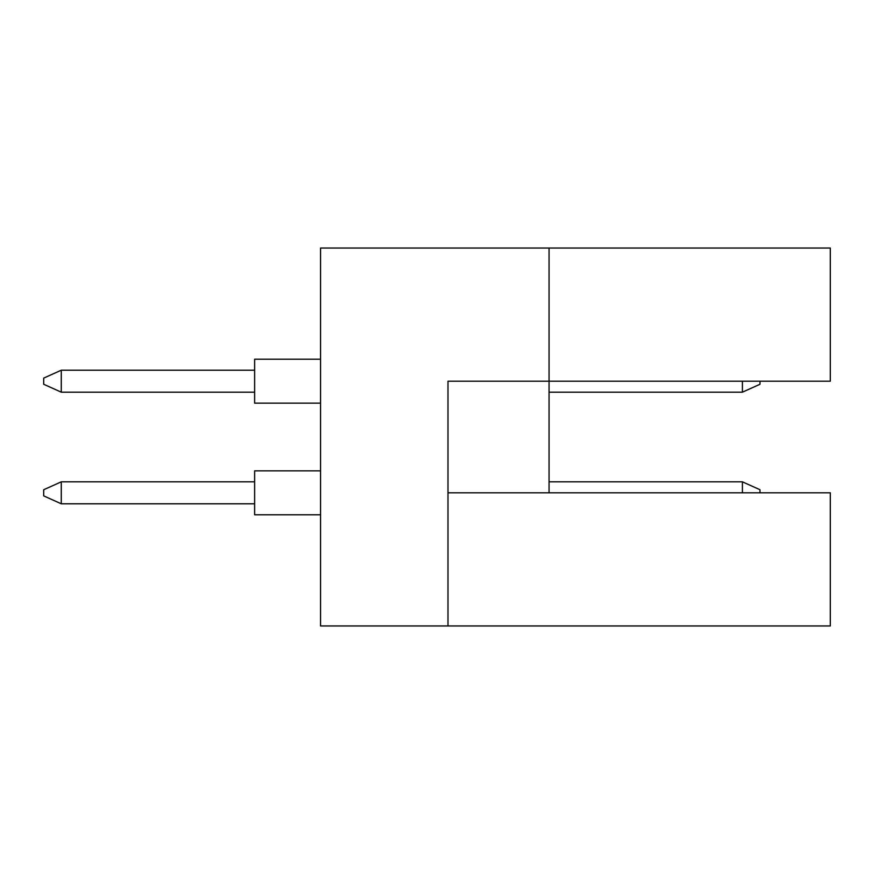 <?xml version="1.0" encoding="UTF-8"?>
<svg xmlns="http://www.w3.org/2000/svg" width="874" height="874" viewBox="0 0 874 874"><rect width="100%" height="100%" fill="white"/><g stroke="black" fill="none" stroke-linecap="round" stroke-linejoin="round"><path stroke-width="1.31" d="M549.058 492.805L549.058 381.195L830.3 381.195L830.3 248.041L320.55 248.041L320.55 625.959L830.3 625.959L830.3 492.805L447.991 492.805M447.991 625.959L447.991 381.195L549.058 381.195L549.058 248.041M320.55 514.786L254.629 514.786L254.629 470.835L320.55 470.835M254.629 503.795L61.278 503.795L61.278 481.825L43.7 489.735L43.7 495.886L61.278 503.795M254.629 481.825L61.278 481.825M742.408 492.805L742.408 481.825L759.987 489.735L759.987 492.805M742.408 481.825L549.058 481.825M320.55 403.165L254.629 403.165L254.629 359.214L320.55 359.214M254.629 392.175L61.278 392.175L61.278 370.205L43.7 378.114L43.7 384.265L61.278 392.175M254.629 370.205L61.278 370.205M759.987 381.195L759.987 384.265L742.408 392.175L742.408 381.195M742.408 392.175L549.058 392.175"/></g></svg>
